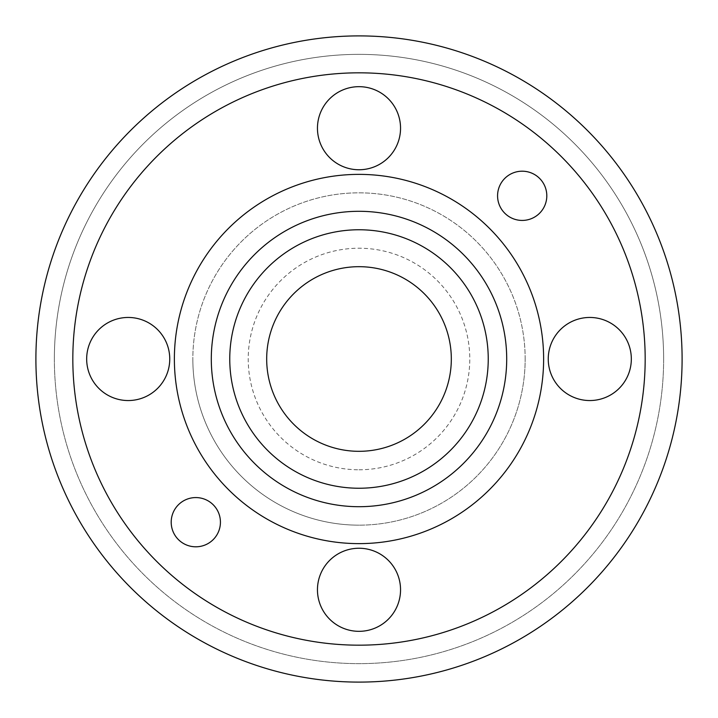 <?xml version="1.0" encoding="UTF-8"?>
<svg xmlns="http://www.w3.org/2000/svg" width="718" height="718" viewBox="0 0 718 718"><rect width="100%" height="100%" fill="white"/><g stroke="black" fill="none" stroke-linecap="round" stroke-linejoin="round"><path stroke-width="0.54" stroke-dasharray="3.59 2.69" d="M525.163 359A166.163 166.163 0 0 0 359 192.837A166.163 166.163 0 0 0 192.837 359A166.163 166.163 0 0 0 359 525.163A166.163 166.163 0 0 0 525.163 359A166.163 166.163 0 0 0 359 192.837A166.163 166.163 0 0 0 192.837 359A166.163 166.163 0 0 0 359 525.163A166.163 166.163 0 0 0 525.163 359A166.163 166.163 0 0 1 359 525.163A166.163 166.163 0 0 0 525.163 359M211.298 359A147.702 147.702 0 0 0 359 506.702A147.702 147.702 0 0 0 506.702 359A147.702 147.702 0 0 0 359 211.298A147.702 147.702 0 0 0 211.298 359M35.9 359A323.1 323.1 0 0 0 359 682.1A323.1 323.1 0 0 0 682.1 359A323.1 323.1 0 0 0 359 35.9A323.1 323.1 0 0 0 35.9 359M663.638 359A304.638 304.638 0 0 0 359 54.362A304.638 304.638 0 0 0 54.362 359A304.638 304.638 0 0 0 359 663.638A304.638 304.638 0 0 0 663.638 359A304.638 304.638 0 0 0 359 54.362A304.638 304.638 0 0 0 54.362 359A304.638 304.638 0 0 0 359 663.638A304.638 304.638 0 0 0 663.638 359A304.638 304.638 0 0 0 359 54.362A304.638 304.638 0 0 0 54.362 359M86.672 359A41.545 41.545 0 0 0 128.217 400.545A41.545 41.545 0 0 0 169.753 359A41.545 41.545 0 0 0 128.217 317.455A41.545 41.545 0 0 0 86.672 359M359 86.672A41.545 41.545 0 0 0 317.455 128.217A41.545 41.545 0 0 0 359 169.753A41.545 41.545 0 0 0 400.545 128.217A41.545 41.545 0 0 0 359 86.672M631.328 359A41.545 41.545 0 0 0 589.783 317.455A41.545 41.545 0 0 0 548.247 359A41.545 41.545 0 0 0 589.783 400.545A41.545 41.545 0 0 0 631.328 359M359 631.328A41.545 41.545 0 0 0 400.545 589.783A41.545 41.545 0 0 0 359 548.247A41.545 41.545 0 0 0 317.455 589.783A41.545 41.545 0 0 0 359 631.328M178.405 539.595A24.618 24.618 0 0 0 213.219 539.595A24.618 24.618 0 0 0 213.219 504.781A24.618 24.618 0 0 0 178.405 504.781A24.618 24.618 0 0 0 178.405 539.595M539.595 178.405A24.618 24.618 0 0 0 504.781 178.405A24.618 24.618 0 0 0 504.781 213.219A24.618 24.618 0 0 0 539.595 213.219A24.618 24.618 0 0 0 539.595 178.405M192.837 359A166.163 166.163 0 0 0 359 525.163A166.163 166.163 0 0 1 192.837 359M359 488.24A129.24 129.24 0 0 0 488.24 359A129.24 129.24 0 0 0 359 229.76A129.24 129.24 0 0 0 229.76 359A129.24 129.24 0 0 0 359 488.24M359 469.778A110.778 110.778 0 0 0 469.778 359A110.778 110.778 0 0 0 359 248.222A110.778 110.778 0 0 0 248.222 359A110.778 110.778 0 0 0 359 469.778M359 506.702A147.702 147.702 0 0 0 506.702 359A147.702 147.702 0 0 0 359 211.298M72.823 359A286.177 286.177 0 0 0 359 645.177A286.177 286.177 0 0 0 645.177 359A286.177 286.177 0 0 0 359 72.823A286.177 286.177 0 0 0 72.823 359M359 174.375A184.625 184.625 0 0 0 174.375 359A184.625 184.625 0 0 0 359 543.625A184.625 184.625 0 0 0 543.625 359A184.625 184.625 0 0 0 359 174.375"/><path stroke-width="1.08" d="M359 451.317A92.317 92.317 0 0 0 451.317 359A92.317 92.317 0 0 0 359 266.683A92.317 92.317 0 0 0 266.683 359A92.317 92.317 0 0 0 359 451.317M506.702 359A147.702 147.702 0 0 0 359 211.298A147.702 147.702 0 0 0 211.298 359A147.702 147.702 0 0 0 359 506.702A147.702 147.702 0 0 0 506.702 359A147.702 147.702 0 0 0 359 211.298A147.702 147.702 0 0 0 211.298 359M359 682.1A323.1 323.1 0 0 0 682.1 359A323.1 323.1 0 0 0 359 35.9A323.1 323.1 0 0 0 35.9 359A323.1 323.1 0 0 0 359 682.1A323.1 323.1 0 0 1 35.9 359A323.1 323.1 0 0 1 359 35.9M169.753 359A41.545 41.545 0 0 1 128.217 400.545A41.545 41.545 0 0 1 86.672 359A41.545 41.545 0 0 1 128.217 317.455A41.545 41.545 0 0 1 169.753 359M359 169.753A41.545 41.545 0 0 1 317.455 128.217A41.545 41.545 0 0 1 359 86.672A41.545 41.545 0 0 1 400.545 128.217A41.545 41.545 0 0 1 359 169.753M548.247 359A41.545 41.545 0 0 1 589.783 317.455A41.545 41.545 0 0 1 631.328 359A41.545 41.545 0 0 1 589.783 400.545A41.545 41.545 0 0 1 548.247 359M359 548.247A41.545 41.545 0 0 1 400.545 589.783A41.545 41.545 0 0 1 359 631.328A41.545 41.545 0 0 1 317.455 589.783A41.545 41.545 0 0 1 359 548.247M213.219 504.781A24.618 24.618 0 0 1 213.219 539.595A24.618 24.618 0 0 1 178.405 539.595A24.618 24.618 0 0 1 178.405 504.781A24.618 24.618 0 0 1 213.219 504.781M504.781 213.219A24.618 24.618 0 0 1 504.781 178.405A24.618 24.618 0 0 1 539.595 178.405A24.618 24.618 0 0 1 539.595 213.219A24.618 24.618 0 0 1 504.781 213.219M359 229.76A129.24 129.24 0 0 0 229.76 359A129.24 129.24 0 0 0 359 488.24A129.24 129.24 0 0 0 488.24 359A129.24 129.24 0 0 0 359 229.76M359 543.625A184.625 184.625 0 0 0 543.625 359A184.625 184.625 0 0 0 359 174.375A184.625 184.625 0 0 0 174.375 359A184.625 184.625 0 0 0 359 543.625M359 645.177A286.177 286.177 0 0 0 645.177 359A286.177 286.177 0 0 0 359 72.823A286.177 286.177 0 0 0 72.823 359A286.177 286.177 0 0 0 359 645.177"/></g></svg>
